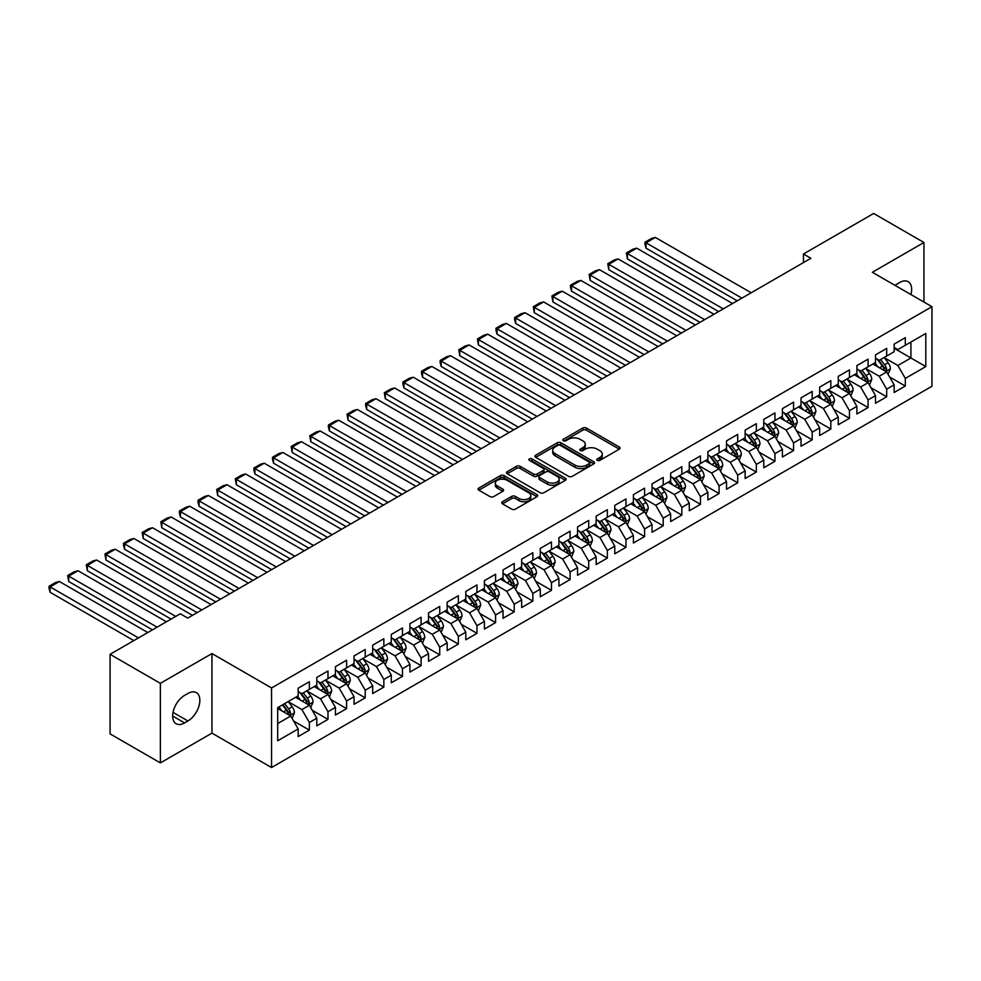<?xml version="1.0" encoding="UTF-8"?>
<svg xmlns="http://www.w3.org/2000/svg" width="981" height="981" viewBox="0 0 981 981"><rect width="100%" height="100%" fill="white"/><g stroke="black" fill="none" stroke-linecap="round" stroke-linejoin="round"><path stroke-width="1.47" d="M597.331 460.371A1.815 1.042 0 0 0 599.894 460.371L619.318 449.151A2.587 1.496 0 0 0 620.066 448.096A2.587 1.496 0 0 0 619.318 447.042L586.405 428.047A2.587 1.496 0 0 0 582.751 428.047L563.327 439.267A1.815 1.042 0 0 0 562.8 440.003A1.815 1.042 0 0 0 563.327 440.739A1.815 1.042 0 0 0 565.89 440.739L568.404 439.292A8.277 4.782 0 0 1 580.102 439.292L582.849 440.874A8.277 4.782 0 0 1 585.265 444.246A8.277 4.782 0 0 1 582.849 447.63L580.335 449.077A1.815 1.042 0 0 0 579.796 449.813A1.815 1.042 0 0 0 580.335 450.549A1.815 1.042 0 0 0 582.886 450.549L585.399 449.102A8.277 4.782 0 0 1 597.098 449.102L599.845 450.684A8.277 4.782 0 0 1 602.273 454.068A8.277 4.782 0 0 1 599.845 457.44L597.331 458.887A1.815 1.042 0 0 0 596.804 459.635A1.815 1.042 0 0 0 597.331 460.371L597.331 458.887M502.505 501.72A2.587 1.496 0 0 0 501.745 502.775A2.587 1.496 0 0 0 502.505 503.829L511.739 509.151A2.587 1.496 0 0 0 515.393 509.151L536.963 496.705A2.587 1.496 0 0 0 537.723 495.65A2.587 1.496 0 0 0 536.963 494.596L504.05 475.589A2.587 1.496 0 0 0 500.396 475.589L478.826 488.048A2.587 1.496 0 0 0 478.066 489.102A2.587 1.496 0 0 0 478.826 490.157L489.985 496.594A2.587 1.496 0 0 0 493.639 496.594L502.873 491.273A2.587 1.496 0 0 0 503.621 490.218A2.587 1.496 0 0 0 502.873 489.151L497.342 485.963A6.916 3.998 0 0 1 495.307 483.143A6.916 3.998 0 0 1 499.587 479.451A6.916 3.998 0 0 1 507.116 480.322L528.784 492.83A6.916 3.998 0 0 1 530.807 495.65A6.916 3.998 0 0 1 526.539 499.341A6.916 3.998 0 0 1 518.998 498.471L515.393 496.386A2.587 1.496 0 0 0 511.739 496.386L502.505 501.72L502.505 503.829M160.369 683.34L160.369 762.911L211.957 733.126L211.957 653.554L160.369 683.34L110.08 654.315L180.296 613.775L187.739 618.079L810.895 258.297L803.451 254.005L803.451 262.601M211.957 653.554L271.553 687.963L931.95 306.685L931.95 386.256L271.553 767.534L271.553 687.963M923.943 302.062L923.943 242.491L872.354 272.277L931.95 306.685M923.943 242.491L873.654 213.466L803.451 254.005M568.588 476.337A2.587 1.496 0 0 0 572.242 476.337L593.812 463.878A2.587 1.496 0 0 0 594.572 462.824A2.587 1.496 0 0 0 593.812 461.769L560.911 442.774A2.587 1.496 0 0 0 557.257 442.774L535.675 455.221A2.587 1.496 0 0 0 534.927 456.275A2.587 1.496 0 0 0 535.675 457.33L568.588 476.337M530.096 460.763A1.815 1.042 0 0 1 531.935 461.021L531.935 458.863L565.387 478.176A2.587 1.496 0 0 1 566.147 479.231A2.587 1.496 0 0 1 565.387 480.285L543.817 492.744A2.587 1.496 0 0 1 540.163 492.744L507.251 473.749L507.251 471.64A2.587 1.496 0 0 0 506.503 472.695A2.587 1.496 0 0 0 507.251 473.749M507.251 471.64L516.484 466.306A2.587 1.496 0 0 1 520.138 466.306L533.492 474.007A2.587 1.496 0 0 0 537.147 474.007L543.266 470.475A2.587 1.496 0 0 0 544.026 469.421A2.587 1.496 0 0 0 543.266 468.366L529.372 460.347A1.815 1.042 0 0 1 528.845 459.611A1.815 1.042 0 0 1 529.961 458.642A1.815 1.042 0 0 1 531.935 458.863M894.145 348.304L910.908 357.979L910.908 342.062L925.806 333.466L905.316 345.287L905.316 337.66L894.145 344.11L894.145 351.738L886.689 356.042L886.689 348.402L875.518 354.864L875.518 362.492L868.075 366.796L868.075 359.156L856.891 365.606L856.891 373.246L849.448 377.55L849.448 369.911L838.277 376.361L838.277 384L830.821 388.304L830.821 380.665L819.65 387.115L819.65 394.754L812.194 399.046L812.194 391.419L801.023 397.869L801.023 405.496L793.58 409.8L793.58 402.173L782.397 408.623L782.397 416.251L774.953 420.555L774.953 412.927L763.782 419.377L763.782 427.005L756.326 431.309L756.326 423.669L745.155 430.119L745.155 437.759L737.7 442.063L737.7 434.424L726.529 440.874L726.529 448.513L719.085 452.817L719.085 445.178L707.902 451.628L707.902 459.267L700.459 463.559L700.459 455.932L689.287 462.382L689.287 470.022L681.832 474.314L681.832 466.686L670.661 473.136L670.661 480.764L663.205 485.068L663.205 477.44L652.034 483.891L652.034 491.518L644.578 495.822L644.578 488.182L633.407 494.645L633.407 502.272L625.964 506.576L625.964 498.937L614.78 505.387L614.78 513.026L607.337 517.33L607.337 509.691L596.166 516.141L596.166 523.78L588.71 528.085L588.71 520.445L577.539 526.895L577.539 534.535L570.084 538.827L570.084 531.199L558.912 537.649L558.912 545.289L551.469 549.581L551.469 541.953L540.286 548.404L540.286 556.031L532.842 560.335L532.842 552.708L521.671 559.158L521.671 566.785L514.216 571.089L514.216 563.45L503.045 569.912L503.045 577.539L495.589 581.843L495.589 574.204L484.418 580.654L484.418 588.293L476.974 592.598L476.974 584.958L465.791 591.408L465.791 599.048L458.348 603.352L458.348 595.712L447.177 602.162L447.177 609.802L439.721 614.094L439.721 606.466L428.55 612.917L428.55 620.544L421.094 624.848L421.094 617.221L409.923 623.671L409.923 631.298L402.48 635.602L402.48 627.963L391.296 634.425L391.296 642.052L383.853 646.356L383.853 638.717L372.682 645.167L372.682 652.806L365.226 657.111L365.226 649.471L354.055 655.921L354.055 663.561L346.6 667.865L346.6 660.225L335.428 666.675L335.428 674.315L327.985 678.607L327.985 670.979L316.802 677.43L316.802 685.069L309.358 689.361L309.358 681.734L298.175 688.184L298.175 695.811L277.697 707.644L277.697 740.765L298.175 728.932L290.732 716.032L277.697 708.503M925.806 333.466L925.806 366.575L905.316 378.408L897.873 365.508L884.372 357.709M889.583 376.962L905.316 386.036L905.316 378.408M905.316 386.036L894.145 392.498L894.145 384.859L886.689 389.163L879.246 376.25L865.745 368.464M870.956 387.703L886.689 396.79L886.689 389.163M886.689 396.79L875.518 403.24L875.518 395.613L868.075 399.917L860.619 387.005L847.118 379.218M852.33 398.458L868.075 407.544L868.075 399.917M868.075 407.544L856.891 413.994L856.891 406.367L849.448 410.659L841.992 397.759L828.491 389.96M833.715 409.212L849.448 418.298L849.448 410.659M849.448 418.298L838.277 424.748L838.277 417.121L830.821 421.413L823.378 408.513L809.865 400.714M815.088 419.966L830.821 429.053L830.821 421.413M830.821 429.053L819.65 435.503L819.65 427.863L812.194 432.167L804.751 419.267L791.25 411.468M796.462 430.72L812.194 439.807L812.194 432.167M812.194 439.807L801.023 446.257L801.023 438.617L793.58 442.921L786.124 430.021L772.623 422.222M777.835 441.475L793.58 450.561L793.58 442.921M793.58 450.561L782.397 457.011L782.397 449.372L774.953 453.676L767.498 440.776L753.997 432.977M759.208 452.216L774.953 461.303L774.953 453.676M774.953 461.303L763.782 467.753L763.782 460.126L756.326 464.43L748.883 451.518L735.37 443.731M740.594 462.971L756.326 472.057L756.326 464.43M756.326 472.057L745.155 478.507L745.155 470.88L737.7 475.184L730.256 462.272L716.755 454.485M721.967 473.725L737.7 482.811L737.7 475.184M737.7 482.811L726.529 489.261L726.529 481.634L719.085 485.926L711.63 473.026L698.129 465.227M703.34 484.479L719.085 493.566L719.085 485.926M719.085 493.566L707.902 500.016L707.902 492.376L700.459 496.68L693.003 483.78L679.502 475.981M684.713 495.233L700.459 504.32L700.459 496.68M700.459 504.32L689.287 510.77L689.287 503.13L681.832 507.435L674.388 494.534L660.875 486.735M666.099 505.988L681.832 515.074L681.832 507.435M681.832 515.074L670.661 521.524L670.661 513.885L663.205 518.189L655.762 505.289L642.261 497.49M647.472 516.742L663.205 525.816L663.205 518.189M663.205 525.816L652.034 532.278L652.034 524.639L644.578 528.943L637.135 516.043L623.634 508.244M628.846 527.484L644.578 536.57L644.578 528.943M644.578 536.57L633.407 543.02L633.407 535.393L625.964 539.697L618.508 526.785L605.007 518.998M610.219 538.238L625.964 547.324L625.964 539.697M625.964 547.324L614.78 553.775L614.78 546.147L607.337 550.439L599.881 537.539L586.38 529.74M591.604 548.992L607.337 558.079L607.337 550.439M607.337 558.079L596.166 564.529L596.166 556.901L588.71 561.193L581.267 548.293L567.766 540.494M572.978 559.746L588.71 568.833L588.71 561.193M588.71 568.833L577.539 575.283L577.539 567.643L570.084 571.948L562.64 559.047L549.139 551.248M554.351 570.501L570.084 579.587L570.084 571.948M570.084 579.587L558.912 586.037L558.912 578.398L551.469 582.702L544.014 569.802L530.513 562.003M535.724 581.255L551.469 590.341L551.469 582.702M551.469 590.341L540.286 596.791L540.286 589.152L532.842 593.456L525.387 580.556L511.886 572.757M517.11 591.997L532.842 601.083L532.842 593.456M532.842 601.083L521.671 607.546L521.671 599.906L514.216 604.21L506.772 591.298L493.271 583.511M498.483 602.751L514.216 611.837L514.216 604.21M514.216 611.837L503.045 618.288L503.045 610.66L495.589 614.964L488.146 602.052L474.645 594.265M479.856 613.505L495.589 622.592L495.589 614.964M495.589 622.592L484.418 629.042L484.418 621.414L476.974 625.706L469.519 612.806L456.018 605.007M461.229 624.259L476.974 633.346L476.974 625.706M476.974 633.346L465.791 639.796L465.791 632.169L458.348 636.461L450.892 623.56L437.391 615.761M442.615 635.014L458.348 644.1L458.348 636.461M458.348 644.1L447.177 650.55L447.177 642.911L439.721 647.215L432.278 634.315L418.764 626.516M423.988 645.768L439.721 654.854L439.721 647.215M439.721 654.854L428.55 661.304L428.55 653.665L421.094 657.969L413.651 645.069L400.15 637.27M405.361 656.522L421.094 665.608L421.094 657.969M421.094 665.608L409.923 672.059L409.923 664.419L402.48 668.723L395.024 655.823L381.523 648.024M386.735 667.264L402.48 676.35L402.48 668.723M402.48 676.35L391.296 682.801L391.296 675.173L383.853 679.477L376.397 666.565L362.896 658.778M368.108 678.018L383.853 687.105L383.853 679.477M383.853 687.105L372.682 693.555L372.682 685.927L365.226 690.232L357.783 677.319L344.27 669.533M349.494 688.772L365.226 697.859L365.226 690.232M365.226 697.859L354.055 704.309L354.055 696.682L346.6 700.974L339.156 688.073L325.655 680.274M330.867 699.527L346.6 708.613L346.6 700.974M346.6 708.613L335.428 715.063L335.428 707.424L327.985 711.728L320.529 698.828L307.028 691.029M312.24 710.281L327.985 719.367L327.985 711.728M327.985 719.367L316.802 725.817L316.802 718.178L309.358 722.482L301.903 709.582L288.402 701.783M293.613 721.035L309.358 730.122L309.358 722.482M309.358 730.122L298.175 736.572L298.175 728.932M298.175 691.519L301.903 693.665L309.358 689.361M277.697 723.561L290.732 716.032M316.802 680.765L320.529 682.911L327.985 678.607M301.903 709.582L309.358 705.278L295.575 697.319M316.802 718.178L309.358 705.278M335.428 670.011L339.156 672.157L346.6 667.865M320.529 698.828L327.985 694.523L314.202 686.565M335.428 707.424L327.985 694.523M354.055 659.257L357.783 661.415L365.226 657.111M339.156 688.073L346.6 683.769L332.817 675.823M354.055 696.682L346.6 683.769M372.682 648.502L376.397 650.661L383.853 646.356M357.783 677.319L365.226 673.027L351.443 665.069M372.682 685.927L365.226 673.027M391.296 637.748L395.024 639.906L402.48 635.602M376.397 666.565L383.853 662.273L370.07 654.315M391.296 675.173L383.853 662.273M409.923 627.006L413.651 629.152L421.094 624.848M395.024 655.823L402.48 651.519L388.697 643.561M409.923 664.419L402.48 651.519M428.55 616.252L432.278 618.398L439.721 614.094M413.651 645.069L421.094 640.765L407.311 632.806M428.55 653.665L421.094 640.765M447.177 605.498L450.892 607.644L458.348 603.352M432.278 634.315L439.721 630.01L425.938 622.052M447.177 642.911L439.721 630.01M465.791 594.744L469.519 596.889L476.974 592.598M450.892 623.56L458.348 619.256L444.565 611.298M465.791 632.169L458.348 619.256M484.418 583.989L488.146 586.148L495.589 581.843M469.519 612.806L476.974 608.502L463.191 600.556M484.418 621.414L476.974 608.502M503.045 573.235L506.772 575.393L514.216 571.089M488.146 602.052L495.589 597.76L481.806 589.802M503.045 610.66L495.589 597.76M521.671 562.493L525.387 564.639L532.842 560.335M506.772 591.298L514.216 587.006L500.433 579.048M521.671 599.906L514.216 587.006M540.286 551.739L544.014 553.885L551.469 549.581M525.387 580.556L532.842 576.252L519.059 568.293M540.286 589.152L532.842 576.252M558.912 540.985L562.64 543.131L570.084 538.827M544.014 569.802L551.469 565.497L537.686 557.539M558.912 578.398L551.469 565.497M577.539 530.231L581.267 532.376L588.71 528.085M562.64 559.047L570.084 554.743L556.313 546.785M577.539 567.643L570.084 554.743M596.166 519.476L599.881 521.622L607.337 517.33M581.267 548.293L588.71 543.989L574.927 536.031M596.166 556.901L588.71 543.989M614.78 508.722L618.508 510.88L625.964 506.576M599.881 537.539L607.337 533.235L593.554 525.289M614.78 546.147L607.337 533.235M633.407 497.968L637.135 500.126L644.578 495.822M618.508 526.785L625.964 522.493L612.181 514.535M633.407 535.393L625.964 522.493M652.034 487.226L655.762 489.372L663.205 485.068M637.135 516.043L644.578 511.739L630.808 503.78M652.034 524.639L644.578 511.739M670.661 476.472L674.388 478.618L681.832 474.314M655.762 505.289L663.205 500.984L649.422 493.026M670.661 513.885L663.205 500.984M689.287 465.717L693.003 467.863L700.459 463.559M674.388 494.534L681.832 490.23L668.049 482.272M689.287 503.13L681.832 490.23M707.902 454.963L711.63 457.109L719.085 452.817M693.003 483.78L700.459 479.476L686.675 471.518M707.902 492.376L700.459 479.476M726.529 444.209L730.256 446.367L737.7 442.063M711.63 473.026L719.085 468.722L705.302 460.776M726.529 481.634L719.085 468.722M745.155 433.455L748.883 435.613L756.326 431.309M730.256 462.272L737.7 457.98L723.917 450.021M745.155 470.88L737.7 457.98M763.782 422.701L767.498 424.859L774.953 420.555M748.883 451.518L756.326 447.226L742.543 439.267M763.782 460.126L756.326 447.226M782.397 411.959L786.124 414.105L793.58 409.8M767.498 440.776L774.953 436.471L761.17 428.513M782.397 449.372L774.953 436.471M801.023 401.204L804.751 403.35L812.194 399.046M786.124 430.021L793.58 425.717L779.797 417.759M801.023 438.617L793.58 425.717M819.65 390.45L823.378 392.596L830.821 388.304M804.751 419.267L812.194 414.963L798.411 407.005M819.65 427.863L812.194 414.963M838.277 379.696L841.992 381.842L849.448 377.55M823.378 408.513L830.821 404.209L817.038 396.25M838.277 417.121L830.821 404.209M856.891 368.942L860.619 371.1L868.075 366.796M841.992 397.759L849.448 393.455L835.665 385.508M856.891 406.367L849.448 393.455M875.518 358.188L879.246 360.346L886.689 356.042M860.619 387.005L868.075 382.713L854.292 374.754M875.518 395.613L868.075 382.713M894.145 347.446L897.873 349.592L905.316 345.287M879.246 376.25L886.689 371.958L872.906 364M894.145 384.859L886.689 371.958M110.08 654.315L110.08 733.886L160.369 762.911M211.957 733.126L271.553 767.534M897.873 365.508L910.908 357.979L925.806 366.575M910.92 294.545A16.861 9.736 120 0 0 908.161 281.657A16.861 9.736 120 0 0 899.736 282.491L896.376 284.429A16.861 9.736 120 0 0 894.966 285.336M184.575 695.382A16.861 9.736 120 0 0 173.563 710.244A16.861 9.736 120 0 0 176.151 723.745A16.861 9.736 120 0 0 184.575 722.911L187.923 720.974A16.861 9.736 120 0 0 198.935 706.124A16.861 9.736 120 0 0 196.359 692.611A16.861 9.736 120 0 0 187.923 693.457L184.575 695.382M598.054 460.629L599.845 459.586A8.277 4.782 0 0 0 602.273 456.214L602.273 454.068M585.265 444.246L585.265 446.404A8.277 4.782 0 0 1 582.849 449.776L581.059 450.806M619.281 449.175L586.405 430.193A2.587 1.496 0 0 0 582.751 430.193L564.05 440.996M593.775 463.903L560.911 444.92A2.587 1.496 0 0 0 557.257 444.92L535.712 457.354L535.675 455.221M589.238 463.559A1.815 1.042 0 0 0 589.777 462.824A1.815 1.042 0 0 0 589.238 462.088L560.359 445.411A1.815 1.042 0 0 0 557.797 445.411L555.148 446.944A8.277 4.782 0 0 0 552.732 450.316A8.277 4.782 0 0 0 555.148 453.7L574.891 465.092A8.277 4.782 0 0 0 586.589 465.092L589.238 463.559L589.238 465.717A1.815 1.042 0 0 0 589.777 464.969L589.777 462.824M552.732 450.316L552.732 452.474A8.277 4.782 0 0 0 555.148 455.846L555.148 453.7M589.238 465.717L586.589 467.238A8.277 4.782 0 0 1 574.891 467.238L555.148 455.846M507.287 473.762L516.484 468.452L516.484 466.306M544.026 469.421L544.026 471.567A2.587 1.496 0 0 1 543.266 472.621L537.147 476.165A2.587 1.496 0 0 1 533.492 476.165L520.138 468.452A2.587 1.496 0 0 0 516.484 468.452M531.935 461.021L565.35 480.31M547.337 482.002A6.916 3.998 0 0 0 554.866 482.873A6.916 3.998 0 0 0 559.145 479.182A6.916 3.998 0 0 0 557.11 476.361L549.483 471.959A2.587 1.496 0 0 0 545.828 471.959L539.697 475.491A2.587 1.496 0 0 0 538.949 476.545A2.587 1.496 0 0 0 539.697 477.6L547.337 482.002L547.337 484.16A6.916 3.998 0 0 0 554.866 485.019A6.916 3.998 0 0 0 559.145 481.328L559.145 479.182M538.949 476.545L538.949 478.691A2.587 1.496 0 0 0 539.697 479.746L539.697 477.6M547.337 484.16L539.697 479.746M530.807 495.65L530.807 497.796A6.916 3.998 0 0 1 526.539 501.487A6.916 3.998 0 0 1 518.998 500.617L515.393 498.532A2.587 1.496 0 0 0 511.739 498.532L502.542 503.842M495.307 483.143L495.307 485.288A6.916 3.998 0 0 0 497.342 488.109L497.342 485.963M502.836 491.285L497.342 488.109M536.926 496.717L504.05 477.747A2.587 1.496 0 0 0 500.396 477.747L478.863 490.181M888.075 374.337L890.38 368.709A6.977 4.034 -120 0 0 888.148 362.762L884.2 357.489M741.894 298.138L646.038 242.798L655.345 237.427L751.201 292.767M877.897 366.869L874.88 362.86M646.038 248.168L645.008 244.355L645.008 242.209L646.038 242.798L646.038 248.168L737.234 300.824M885.377 371.198L886.616 369.003A6.977 4.034 -120 0 0 884.617 364.809L880.656 359.524M878.4 359.855L883.292 366.379A3.556 2.048 60 0 1 883.93 367.458L886.616 369.003M877.173 359.144L882.385 366.097A6.977 4.034 60 0 1 884.384 370.291L884.519 370.695M645.008 242.209L651.531 238.444L655.345 237.427M869.448 385.092L871.753 379.463A6.977 4.034 -120 0 0 869.534 373.516L865.573 368.231M723.267 308.892L627.411 253.552L636.73 248.168L732.586 303.521M859.27 377.624L856.266 373.614M627.411 258.923L626.393 252.963L627.411 253.552L627.411 258.923L718.619 311.578M866.75 381.952L867.989 379.757A6.977 4.034 -120 0 0 865.99 375.564L862.029 370.278M859.773 370.61L864.666 377.133A3.556 2.048 60 0 1 865.303 378.212L867.989 379.757M858.547 369.898L863.758 376.851A6.977 4.034 60 0 1 865.757 381.045L865.892 381.45M626.393 252.963L632.904 249.199L636.73 248.168M850.821 395.846L853.139 390.217A6.977 4.034 -120 0 0 850.907 384.27L846.946 378.985M704.64 319.647L608.784 264.306L618.104 258.923L713.96 314.263M840.643 388.378L837.639 384.368M608.784 269.677L607.766 263.717L608.784 264.306L608.784 269.677L699.993 322.332M848.136 392.707L849.362 390.512A6.977 4.034 -120 0 0 847.363 386.318L843.415 381.033M841.158 381.364L846.039 387.887A3.556 2.048 60 0 1 846.689 388.966L849.362 390.512M839.92 380.653L845.132 387.605A6.977 4.034 60 0 1 847.13 391.799L847.277 392.204M607.766 263.717L614.278 259.953L618.104 258.923M832.207 406.6L834.512 400.959A6.977 4.034 -120 0 0 832.28 395.024L828.32 389.739M686.026 330.401L590.17 275.06L599.477 269.677L695.333 325.018M822.017 399.132L819.012 395.122M590.17 280.431L589.14 274.459L590.17 275.06L590.17 280.431L681.366 333.086M829.509 403.449L830.735 401.266A6.977 4.034 -120 0 0 828.749 397.06L824.788 391.787M822.532 392.118L827.412 398.629A3.556 2.048 60 0 1 828.062 399.721L830.735 401.266M821.305 391.407L826.505 398.36A6.977 4.034 60 0 1 828.504 402.553L828.651 402.958M589.14 274.459L595.663 270.695L599.477 269.677M813.58 417.354L815.885 411.713A6.977 4.034 -120 0 0 813.654 405.778L809.705 400.493M667.399 341.155L571.543 285.802L580.85 280.431L676.706 335.772M803.402 409.886L800.386 405.864M571.543 291.185L570.513 287.372L570.513 285.213L571.543 285.802L571.543 291.185L662.739 343.84M810.882 414.203L812.121 412.02A6.977 4.034 -120 0 0 810.122 407.814L806.161 402.541M803.905 402.86L808.798 409.384A3.556 2.048 60 0 1 809.435 410.463L812.121 412.02M802.679 402.161L807.89 409.102A6.977 4.034 60 0 1 809.877 413.308L810.024 413.712M570.513 285.213L577.036 281.449L580.85 280.431M794.953 428.108L797.259 422.468A6.977 4.034 -120 0 0 795.039 416.52L791.078 411.247M648.772 351.897L552.916 296.556L562.236 291.185L658.092 346.526M784.775 420.641L781.771 416.618M552.916 301.94L551.898 295.968L552.916 296.556L552.916 301.94L644.112 354.595M792.256 424.957L793.494 422.762A6.977 4.034 -120 0 0 791.495 418.568L787.535 413.283M785.278 413.614L790.171 420.138A3.556 2.048 60 0 1 790.809 421.217L793.494 422.762M784.052 412.903L789.264 419.856A6.977 4.034 60 0 1 791.262 424.062L791.397 424.466M551.898 295.968L558.41 292.203L562.236 291.185M776.327 438.863L778.632 433.222A6.977 4.034 -120 0 0 776.412 427.275L772.452 422.002M630.145 362.651L534.289 307.311L543.609 301.94L639.465 357.28M766.149 431.382L763.144 427.373M534.289 312.694L533.272 306.722L534.289 307.311L534.289 312.694L625.498 365.337M773.641 435.711L774.867 433.516A6.977 4.034 -120 0 0 772.869 429.322L768.92 424.037M766.652 424.368L771.544 430.892A3.556 2.048 60 0 1 772.194 431.971L774.867 433.516M765.425 423.657L770.637 430.61A6.977 4.034 60 0 1 772.636 434.804L772.77 435.208M533.272 306.722L539.783 302.957L543.609 301.94M757.7 449.605L760.017 443.976A6.977 4.034 -120 0 0 757.786 438.029L753.825 432.744M611.531 373.405L515.675 318.065L524.982 312.694L620.838 368.034M747.522 442.137L744.518 438.127M515.675 323.436L514.645 319.622L514.645 317.476L515.675 318.065L515.675 323.436L606.871 376.091M755.014 446.465L756.241 444.27A6.977 4.034 -120 0 0 754.254 440.077L750.293 434.791M748.037 435.123L752.918 441.646A3.556 2.048 60 0 1 753.567 442.725L756.241 444.27M746.811 434.411L752.01 441.364A6.977 4.034 60 0 1 754.009 445.558L754.156 445.963M514.645 317.476L521.169 313.712L524.982 312.694M739.085 460.359L741.391 454.73A6.977 4.034 -120 0 0 739.159 448.783L735.21 443.498M592.904 384.16L497.048 328.819L506.355 323.436L602.211 378.789M728.908 452.891L725.891 448.881M497.048 334.19L496.018 330.376L496.018 328.23L497.048 328.819L497.048 334.19L588.244 386.845M736.388 457.22L737.626 455.025A6.977 4.034 -120 0 0 735.627 450.831L731.667 445.546M729.41 445.877L734.291 452.4A3.556 2.048 60 0 1 734.941 453.48L737.626 455.025M728.184 445.166L733.396 452.118A6.977 4.034 60 0 1 735.382 456.312L735.529 456.717M496.018 328.23L502.542 324.466L506.355 323.436M720.459 471.113L722.764 465.485A6.977 4.034 -120 0 0 720.545 459.537L716.584 454.252M574.277 394.914L478.421 339.573L487.729 334.19L583.585 389.531M710.281 463.645L707.276 459.635M478.421 344.944L477.404 338.972L478.421 339.573L478.421 344.944L569.618 397.599M717.761 467.962L718.999 465.779A6.977 4.034 -120 0 0 717.001 461.573L713.04 456.3M710.784 456.631L715.676 463.155A3.556 2.048 60 0 1 716.314 464.234L718.999 465.779M709.557 455.92L714.769 462.873A6.977 4.034 60 0 1 716.768 467.066L716.903 467.471M477.404 338.972L483.915 335.22L487.729 334.19M701.832 481.867L704.137 476.226A6.977 4.034 -120 0 0 701.918 470.291L697.957 465.006M555.651 405.668L459.795 350.327L469.114 344.944L564.97 400.285M691.654 474.399L688.65 470.377M459.795 355.698L458.777 349.726L459.795 350.327L459.795 355.698L551.003 408.354M699.146 478.716L700.373 476.533A6.977 4.034 -120 0 0 698.374 472.327L694.425 467.054M692.157 467.373L697.05 473.897A3.556 2.048 60 0 1 697.699 474.976L700.373 476.533M690.931 466.674L696.142 473.627A6.977 4.034 60 0 1 698.141 477.821L698.276 478.225M458.777 349.726L465.288 345.962L469.114 344.944M683.205 492.621L685.523 486.981A6.977 4.034 -120 0 0 683.291 481.046L679.33 475.76M537.036 416.41L441.18 361.069L450.487 355.698L546.343 411.039M673.027 485.154L670.023 481.131M441.18 366.453L440.15 362.639L440.15 360.481L441.18 361.069L441.18 366.453L532.376 419.108M680.52 489.47L681.746 487.287A6.977 4.034 -120 0 0 679.747 483.081L675.799 477.796M673.542 478.127L678.423 484.651A3.556 2.048 60 0 1 679.073 485.73L681.746 487.287M672.316 477.428L677.515 484.369A6.977 4.034 60 0 1 679.514 488.575L679.661 488.979M440.15 360.481L446.674 356.716L450.487 355.698M664.591 503.376L666.896 497.735A6.977 4.034 -120 0 0 664.664 491.788L660.716 486.515M518.409 427.164L422.553 371.824L431.861 366.453L527.717 421.793M654.401 495.908L651.396 491.886M422.553 377.207L421.523 373.381L421.523 371.235L422.553 371.824L422.553 377.207L513.75 429.862M661.893 500.224L663.131 498.029A6.977 4.034 -120 0 0 661.133 493.835L657.172 488.55M654.916 488.881L659.796 495.405A3.556 2.048 60 0 1 660.446 496.484L663.131 498.029M653.689 488.17L658.889 495.123A6.977 4.034 60 0 1 660.887 499.329L661.035 499.734M421.523 371.235L428.047 367.47L431.861 366.453M645.964 514.118L648.269 508.489A6.977 4.034 -120 0 0 646.05 502.542L642.089 497.269M499.783 437.918L403.927 382.578L413.234 377.207L509.09 432.547M635.786 506.65L632.77 502.64M403.927 387.961L402.897 384.135L402.897 381.989L403.927 382.578L403.927 387.961L495.123 440.604M643.266 510.978L644.505 508.783A6.977 4.034 -120 0 0 642.506 504.59L638.545 499.304M636.289 499.636L641.182 506.159A3.556 2.048 60 0 1 641.819 507.238L644.505 508.783M635.063 498.924L640.274 505.877A6.977 4.034 60 0 1 642.273 510.071L642.408 510.476M402.897 381.989L409.42 378.225L413.234 377.207M627.337 524.872L629.643 519.243A6.977 4.034 -120 0 0 627.423 513.296L623.462 508.011M481.156 448.673L385.3 393.332L394.62 387.961L490.475 443.302M617.159 517.404L614.155 513.394M385.3 398.703L384.282 392.743L385.3 393.332L385.3 398.703L476.508 451.358M624.639 521.733L625.878 519.538A6.977 4.034 -120 0 0 623.879 515.344L619.931 510.059M617.662 510.39L622.555 516.913A3.556 2.048 60 0 1 623.205 517.993L625.878 519.538M616.436 509.679L621.647 516.631A6.977 4.034 60 0 1 623.646 520.825L623.781 521.23M384.282 392.743L390.794 388.979L394.62 387.961M608.711 535.626L611.028 529.998A6.977 4.034 -120 0 0 608.796 524.05L604.836 518.765M462.541 459.427L366.686 404.086L375.993 398.703L471.849 454.044M598.533 528.158L595.528 524.148M366.686 409.457L365.655 405.644L365.655 403.498L366.686 404.086L366.686 409.457L457.882 462.112M606.025 532.487L607.251 530.292A6.977 4.034 -120 0 0 605.252 526.098L601.304 520.813M599.048 521.144L603.928 527.668A3.556 2.048 60 0 1 604.578 528.747L607.251 530.292M597.821 520.433L603.021 527.386A6.977 4.034 60 0 1 605.019 531.579L605.167 531.984M365.655 403.498L372.179 399.733L375.993 398.703M590.096 546.38L592.401 540.739A6.977 4.034 -120 0 0 590.17 534.804L586.221 529.519M443.915 470.181L348.059 414.84L357.366 409.457L453.222 464.798M579.906 538.912L576.902 534.903M348.059 420.211L347.029 414.24L348.059 414.84L348.059 420.211L439.255 472.867M587.398 543.229L588.637 541.046A6.977 4.034 -120 0 0 586.638 536.84L582.677 531.567M580.421 531.898L585.301 538.422A3.556 2.048 60 0 1 585.951 539.501L588.637 541.046M579.195 531.187L584.394 538.14A6.977 4.034 60 0 1 586.393 542.334L586.54 542.738M347.029 414.24L353.552 410.487L357.366 409.457M571.469 557.134L573.775 551.494A6.977 4.034 -120 0 0 571.543 545.559L567.594 540.273M425.288 480.935L329.432 425.582L338.739 420.211L434.595 475.552M561.291 549.667L558.275 545.644M329.432 430.966L328.402 427.152L328.402 424.994L329.432 425.582L329.432 430.966L420.628 483.621M568.772 553.983L570.01 551.8A6.977 4.034 -120 0 0 568.011 547.594L564.05 542.321M561.794 542.64L566.687 549.164A3.556 2.048 60 0 1 567.325 550.243L570.01 551.8M560.568 541.941L565.779 548.882A6.977 4.034 60 0 1 567.778 553.088L567.913 553.492M328.402 424.994L334.926 421.229L338.739 420.211M552.843 567.889L555.148 562.248A6.977 4.034 -120 0 0 552.928 556.313L548.968 551.028M406.661 491.677L310.805 436.337L320.125 430.966L415.981 486.306M542.665 560.421L539.66 556.399M310.805 441.72L309.788 435.748L310.805 436.337L310.805 441.72L402.014 494.375M550.145 564.737L551.383 562.542A6.977 4.034 -120 0 0 549.385 558.348L545.424 553.063M543.167 553.394L548.06 559.918A3.556 2.048 60 0 1 548.71 560.997L551.383 562.542M541.941 552.683L547.153 559.636A6.977 4.034 60 0 1 549.152 563.842L549.286 564.247M309.788 435.748L316.299 431.983L320.125 430.966M534.216 578.643L536.533 573.002A6.977 4.034 -120 0 0 534.302 567.055L530.341 561.782M388.035 502.431L292.179 447.091L301.498 441.72L397.354 497.06M524.038 571.163L521.034 567.153M292.179 452.474L291.161 446.502L292.179 447.091L292.179 452.474L383.387 505.129M531.53 575.491L532.757 573.296A6.977 4.034 -120 0 0 530.758 569.103L526.809 563.817M524.553 564.149L529.433 570.672A3.556 2.048 60 0 1 530.083 571.751L532.757 573.296M523.314 563.437L528.526 570.39A6.977 4.034 60 0 1 530.525 574.596L530.672 574.989M291.161 446.502L297.672 442.738L301.498 441.72M515.601 589.385L517.907 583.756A6.977 4.034 -120 0 0 515.675 577.809L511.726 572.536M369.42 513.186L273.564 457.845L282.871 452.474L378.727 507.815M505.411 581.917L502.407 577.907M273.564 463.216L272.534 459.402L272.534 457.256L273.564 457.845L273.564 463.216L364.76 515.871M512.904 586.246L514.142 584.051A6.977 4.034 -120 0 0 512.143 579.857L508.183 574.572M505.926 574.903L510.807 581.426A3.556 2.048 60 0 1 511.457 582.506L514.142 584.051M504.7 574.192L509.899 581.144A6.977 4.034 60 0 1 511.898 585.338L512.045 585.743M272.534 457.256L279.058 453.492L282.871 452.474M496.975 600.139L499.28 594.511A6.977 4.034 -120 0 0 497.048 588.563L493.1 583.278M350.793 523.94L254.937 468.599L264.245 463.216L360.101 518.569M486.797 592.671L483.78 588.661M254.937 473.97L253.907 470.157L253.907 468.011L254.937 468.599L254.937 473.97L346.134 526.625M494.277 597L495.515 594.805A6.977 4.034 -120 0 0 493.517 590.611L489.556 585.326M487.299 585.657L492.192 592.181A3.556 2.048 60 0 1 492.83 593.26L495.515 594.805M486.073 584.946L491.285 591.899A6.977 4.034 60 0 1 493.284 596.092L493.418 596.497M253.907 468.011L260.431 464.246L264.245 463.216M478.348 610.893L480.653 605.265A6.977 4.034 -120 0 0 478.434 599.317L474.473 594.032M332.167 534.694L236.311 479.353L245.63 473.97L341.486 529.311M468.17 603.425L465.166 599.416M236.311 484.724L235.293 478.765L236.311 479.353L236.311 484.724L327.507 537.38M475.65 607.754L476.889 605.559A6.977 4.034 -120 0 0 474.89 601.365L470.929 596.08M468.673 596.411L473.565 602.935A3.556 2.048 60 0 1 474.203 604.014L476.889 605.559M467.447 595.7L472.658 602.653A6.977 4.034 60 0 1 474.657 606.847L474.792 607.251M235.293 478.765L241.804 475L245.63 473.97M459.721 621.647L462.026 616.007A6.977 4.034 -120 0 0 459.807 610.072L455.846 604.787M313.54 545.448L217.684 490.108L227.003 484.724L322.859 540.065M449.543 614.18L446.539 610.17M217.684 495.479L216.666 489.507L217.684 490.108L217.684 495.479L308.892 548.134M457.036 618.496L458.262 616.313A6.977 4.034 -120 0 0 456.263 612.107L452.315 606.834M450.058 607.165L454.939 613.677A3.556 2.048 60 0 1 455.589 614.768L458.262 616.313M448.82 606.454L454.031 613.407A6.977 4.034 60 0 1 456.03 617.601L456.165 618.005M216.666 489.507L223.178 485.742L227.003 484.724M441.094 632.402L443.412 626.761A6.977 4.034 -120 0 0 441.18 620.826L437.219 615.541M294.925 556.202L199.069 500.85L208.377 495.479L304.233 550.819M430.917 624.934L427.912 620.912M199.069 506.233L198.039 502.419L198.039 500.261L199.069 500.85L199.069 506.233L290.266 558.888M438.409 629.25L439.635 627.067A6.977 4.034 -120 0 0 437.649 622.861L433.688 617.589M431.432 617.907L436.312 624.431A3.556 2.048 60 0 1 436.962 625.51L439.635 627.067M430.205 617.208L435.405 624.149A6.977 4.034 60 0 1 437.403 628.355L437.551 628.76M198.039 500.261L204.563 496.496L208.377 495.479M422.48 643.156L424.785 637.515A6.977 4.034 -120 0 0 422.553 631.568L418.605 626.295M276.299 566.944L180.443 511.604L189.75 506.233L285.606 561.573M412.302 635.688L409.285 631.666M180.443 516.987L179.413 513.161L179.413 511.015L180.443 511.604L180.443 516.987L271.639 569.642M419.782 640.004L421.021 637.809A6.977 4.034 -120 0 0 419.022 633.616L415.061 628.331M412.805 628.662L417.685 635.185A3.556 2.048 60 0 1 418.335 636.264L421.021 637.809M411.579 627.95L416.79 634.903A6.977 4.034 60 0 1 418.777 639.109L418.924 639.514M179.413 511.015L185.936 507.251L189.75 506.233M403.853 653.91L406.159 648.269A6.977 4.034 -120 0 0 403.939 642.322L399.978 637.049M257.672 577.699L161.816 522.358L171.123 516.987L266.991 572.328M393.675 646.43L390.671 642.42M161.816 527.741L160.798 521.769L161.816 522.358L161.816 527.741L253.012 580.384M401.155 650.759L402.394 648.564A6.977 4.034 -120 0 0 400.395 644.37L396.434 639.085M394.178 639.416L399.071 645.939A3.556 2.048 60 0 1 399.708 647.019L402.394 648.564M392.952 638.705L398.163 645.657A6.977 4.034 60 0 1 400.162 649.851L400.297 650.256M160.798 521.769L167.31 518.005L171.123 516.987M385.226 664.652L387.532 659.024A6.977 4.034 -120 0 0 385.312 653.076L381.351 647.791M239.045 588.453L143.189 533.112L152.509 527.741L248.365 583.082M375.049 657.184L372.044 653.174M143.189 538.483L142.171 532.524L143.189 533.112L143.189 538.483L234.398 591.138M382.541 661.513L383.767 659.318A6.977 4.034 -120 0 0 381.768 655.124L377.82 649.839M375.551 650.17L380.444 656.694A3.556 2.048 60 0 1 381.094 657.773L383.767 659.318M374.325 649.459L379.537 656.412A6.977 4.034 60 0 1 381.535 660.605L381.67 661.01M142.171 532.524L148.683 528.759L152.509 527.741M366.6 675.406L368.917 669.778A6.977 4.034 -120 0 0 366.686 663.83L362.725 658.545M220.431 599.207L124.575 543.866L133.882 538.483L229.738 593.836M356.422 667.938L353.418 663.929M124.575 549.237L123.545 545.424L123.545 543.278L124.575 543.866L124.575 549.237L215.771 601.893M363.914 672.267L365.14 670.072A6.977 4.034 -120 0 0 363.142 665.878L359.193 660.593M356.937 660.924L361.817 667.448A3.556 2.048 60 0 1 362.467 668.527L365.14 670.072M355.711 660.213L360.91 667.166A6.977 4.034 60 0 1 362.909 671.36L363.056 671.764M123.545 543.278L130.068 539.513L133.882 538.483M347.985 686.16L350.291 680.532A6.977 4.034 -120 0 0 348.059 674.585L344.11 669.3M201.804 609.961L105.948 554.621L115.255 549.237L211.111 604.578M337.807 678.693L334.791 674.683M105.948 559.992L104.918 554.02L105.948 554.621L105.948 559.992L197.144 612.647M345.287 683.009L346.526 680.826A6.977 4.034 -120 0 0 344.527 676.62L340.566 671.347M338.31 671.678L343.191 678.202A3.556 2.048 60 0 1 343.84 679.281L346.526 680.826M337.084 670.967L342.283 677.92A6.977 4.034 60 0 1 344.282 682.114L344.429 682.518M104.918 554.02L111.442 550.267L115.255 549.237M329.358 696.915L331.664 691.274A6.977 4.034 -120 0 0 329.444 685.339L325.484 680.054M175.734 616.411L87.321 565.375L96.629 559.992L192.484 615.332M319.181 689.447L316.176 685.425M87.321 570.746L86.303 564.774L87.321 565.375L87.321 570.746L171.074 619.097M326.661 693.763L327.899 691.58A6.977 4.034 -120 0 0 325.9 687.374L321.94 682.102M319.683 682.42L324.576 688.944A3.556 2.048 60 0 1 325.214 690.023L327.899 691.58M318.457 681.721L323.669 688.674A6.977 4.034 60 0 1 325.667 692.868L325.802 693.273M86.303 564.774L92.815 561.009L96.629 559.992M310.732 707.669L313.037 702.028A6.977 4.034 -120 0 0 310.818 696.093L306.857 690.808M157.107 627.166L68.695 576.117L78.014 570.746L166.414 621.782M300.554 700.201L297.55 696.179M68.695 581.5L67.677 575.528L68.695 576.117L68.695 581.5L152.447 629.851M308.034 704.517L309.273 702.335A6.977 4.034 -120 0 0 307.274 698.129L303.325 692.844M301.057 693.175L305.949 699.698A3.556 2.048 60 0 1 306.599 700.777L309.273 702.335M299.83 692.476L305.042 699.416A6.977 4.034 60 0 1 307.041 703.622L307.176 704.027M67.677 575.528L74.188 571.764L78.014 570.746M292.105 718.423L294.423 712.782A6.977 4.034 -120 0 0 292.191 706.835L288.23 701.562M138.48 637.92L50.08 586.871L59.387 581.5L147.788 632.537M281.927 710.955L278.923 706.933M50.08 592.254L49.05 588.428L49.05 586.282L50.08 586.871L50.08 592.254L133.821 640.605M289.42 715.272L290.646 713.077A6.977 4.034 -120 0 0 288.647 708.883L284.698 703.598M282.945 704.616L287.323 710.452A3.556 2.048 60 0 1 287.973 711.532L290.646 713.077M282.467 704.898L286.415 710.17A6.977 4.034 60 0 1 288.414 714.376L288.561 714.781M49.05 586.282L55.574 582.518L59.387 581.5M599.845 459.586L599.845 457.44M580.335 450.549L580.335 449.077M582.849 449.776L582.849 447.63M563.327 440.739L563.327 439.267M582.751 430.193L582.751 428.047M586.405 430.193L586.405 428.047M619.318 449.151L619.318 447.042M557.257 444.92L557.257 442.774M560.911 444.92L560.911 442.774M593.812 463.878L593.812 461.769M574.891 467.238L574.891 465.092M586.589 467.238L586.589 465.092M520.138 468.452L520.138 466.306M533.492 476.165L533.492 474.007M537.147 476.165L537.147 474.007M543.266 472.621L543.266 470.475M565.387 480.285L565.387 478.176M511.739 498.532L511.739 496.386M515.393 498.532L515.393 496.386M518.998 500.617L518.998 498.471M502.873 491.273L502.873 489.151M478.826 490.157L478.826 488.048M500.396 477.747L500.396 475.589M504.05 477.747L504.05 475.589M536.963 496.705L536.963 494.596M172.656 716.032L184.575 722.911M173.036 712.378L187.923 720.974M885.818 371.456L890.331 368.844M884.617 364.809L888.148 362.762M879.467 367.777L882.385 366.097M867.192 382.198L871.717 379.598M865.99 375.564L869.534 373.516M860.84 378.531L863.758 376.851M848.577 392.952L853.09 390.352M847.363 386.318L850.907 384.27M842.213 389.285L845.132 387.605M829.951 403.706L834.463 401.094M828.749 397.06L832.28 395.024M823.599 400.04L826.505 398.36M811.324 414.46L815.836 411.848M810.122 407.814L813.654 405.778M804.972 410.794L807.89 409.102M792.697 425.214L797.222 422.603M791.495 418.568L795.039 416.52M786.345 421.548L789.264 419.856M774.07 435.969L778.595 433.357M772.869 429.322L776.412 427.275M767.718 432.29L770.637 430.61M755.456 446.711L759.968 444.111M754.254 440.077L757.786 438.029M749.092 443.044L752.01 441.364M736.829 457.465L741.342 454.865M735.627 450.831L739.159 448.783M730.477 453.798L733.396 452.118M718.202 468.219L722.715 465.619M717.001 461.573L720.545 459.537M711.85 464.553L714.769 462.873M699.576 478.973L704.1 476.361M698.374 472.327L701.918 470.291M693.224 475.307L696.142 473.627M680.961 489.727L685.474 487.116M679.747 483.081L683.291 481.046M674.597 486.061L677.515 484.369M662.334 500.482L666.847 497.87M661.133 493.835L664.664 491.788M655.982 496.815L658.889 495.123M643.708 511.236L648.22 508.624M642.506 504.59L646.05 502.542M637.356 507.557L640.274 505.877M625.081 521.978L629.606 519.378M623.879 515.344L627.423 513.296M618.729 518.311L621.647 516.631M606.466 532.732L610.979 530.132M605.252 526.098L608.796 524.05M600.102 529.066L603.021 527.386M587.84 543.486L592.352 540.874M586.638 536.84L590.17 534.804M581.488 539.82L584.394 538.14M569.213 554.24L573.726 551.629M568.011 547.594L571.543 545.559M562.861 550.574L565.779 548.882M550.586 564.995L555.111 562.383M549.385 558.348L552.928 556.313M544.234 561.328L547.153 559.636M531.972 575.749L536.484 573.137M530.758 569.103L534.302 567.055M525.608 572.07L528.526 570.39M513.345 586.503L517.858 583.891M512.143 579.857L515.675 577.809M506.993 582.824L509.899 581.144M494.718 597.245L499.231 594.645M493.517 590.611L497.048 588.563M488.366 593.579L491.285 591.899M476.092 607.999L480.616 605.4M474.89 601.365L478.434 599.317M469.74 604.333L472.658 602.653M457.465 618.753L461.99 616.142M456.263 612.107L459.807 610.072M451.113 615.087L454.031 613.407M438.85 629.508L443.363 626.896M437.649 622.861L441.18 620.826M432.486 625.841L435.405 624.149M420.224 640.262L424.736 637.65M419.022 633.616L422.553 631.568M413.872 636.595L416.79 634.903M401.597 651.016L406.109 648.404M400.395 644.37L403.939 642.322M395.245 647.337L398.163 645.657M382.97 661.758L387.495 659.158M381.768 655.124L385.312 653.076M376.618 658.092L379.537 656.412M364.356 672.512L368.868 669.913M363.142 665.878L366.686 663.83M357.991 668.846L360.91 667.166M345.729 683.267L350.242 680.667M344.527 676.62L348.059 674.585M339.377 679.6L342.283 677.92M327.102 694.021L331.615 691.409M325.9 687.374L329.444 685.339M320.75 690.354L323.669 688.674M308.475 704.775L313 702.163M307.274 698.129L310.818 696.093M302.123 701.108L305.042 699.416M289.861 715.529L294.374 712.917M288.647 708.883L292.191 706.835M283.497 711.863L286.415 710.17"/></g></svg>
